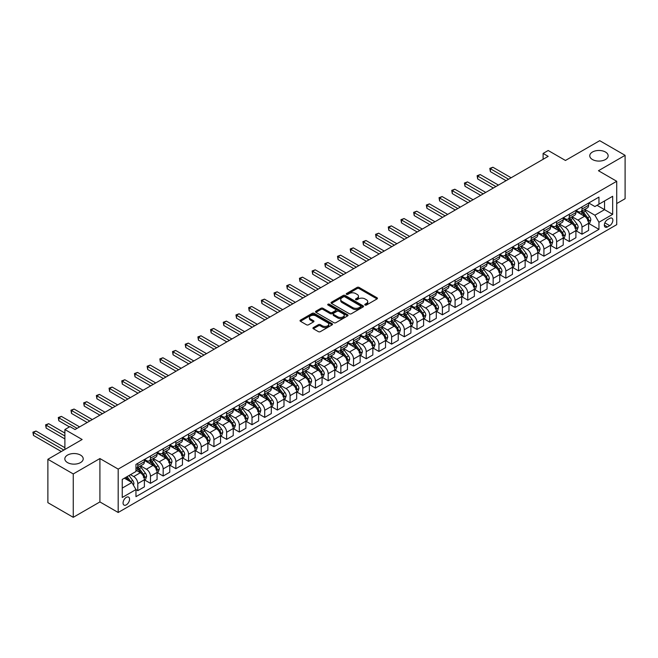<?xml version="1.0" encoding="UTF-8"?>
<svg xmlns="http://www.w3.org/2000/svg" width="658" height="658" viewBox="0 0 658 658"><rect width="100%" height="100%" fill="white"/><g stroke="black" fill="none" stroke-linecap="round" stroke-linejoin="round"><path stroke-width="0.99" d="M365.05 305.041A0.987 0.568 0 0 0 366.44 305.041L377.034 298.929A1.406 0.814 0 0 0 377.445 298.354A1.406 0.814 0 0 0 377.034 297.778L359.095 287.423A1.406 0.814 0 0 0 357.097 287.423L346.511 293.534A0.987 0.568 0 0 0 346.223 293.937A0.987 0.568 0 0 0 346.511 294.34A0.987 0.568 0 0 0 347.909 294.34L349.275 293.55A4.507 2.607 0 0 1 355.657 293.55L357.146 294.414A4.507 2.607 0 0 1 358.47 296.248A4.507 2.607 0 0 1 357.146 298.09L355.781 298.888A0.987 0.568 0 0 0 355.493 299.283A0.987 0.568 0 0 0 355.781 299.686A0.987 0.568 0 0 0 357.171 299.686L358.544 298.897A4.507 2.607 0 0 1 364.927 298.897L366.416 299.76A4.507 2.607 0 0 1 367.74 301.603A4.507 2.607 0 0 1 366.416 303.445L365.05 304.235A0.987 0.568 0 0 0 364.762 304.638A0.987 0.568 0 0 0 365.05 305.041L365.05 304.235M80.523 455.089A9.187 5.305 0 0 0 70.505 453.946A9.187 5.305 0 0 0 64.829 458.84A9.187 5.305 0 0 0 67.527 462.599A9.187 5.305 0 0 0 77.537 463.742A9.187 5.305 0 0 0 83.212 458.84A9.187 5.305 0 0 0 80.523 455.089M605.45 152.023A9.187 5.305 0 0 0 595.441 150.871A9.187 5.305 0 0 0 589.765 155.773A9.187 5.305 0 0 0 592.455 159.532A9.187 5.305 0 0 0 602.473 160.675A9.187 5.305 0 0 0 608.148 155.773A9.187 5.305 0 0 0 605.45 152.023M126.311 504.859A4.598 2.657 120 0 0 129.313 500.812A4.598 2.657 120 0 0 128.606 497.127A4.598 2.657 120 0 0 126.311 497.358A4.598 2.657 120 0 0 123.309 501.404A4.598 2.657 120 0 0 124.017 505.089A4.598 2.657 120 0 0 126.311 504.859M313.348 327.585A1.406 0.814 0 0 0 312.937 328.161A1.406 0.814 0 0 0 313.348 328.737L318.382 331.64A1.406 0.814 0 0 0 320.372 331.64L332.134 324.846A1.406 0.814 0 0 0 332.545 324.271A1.406 0.814 0 0 0 332.134 323.695L314.195 313.34A1.406 0.814 0 0 0 312.205 313.34L300.443 320.133A1.406 0.814 0 0 0 300.032 320.709A1.406 0.814 0 0 0 300.443 321.285L306.521 324.789A1.406 0.814 0 0 0 308.512 324.789L313.545 321.885A1.406 0.814 0 0 0 313.956 321.31A1.406 0.814 0 0 0 313.545 320.734L310.535 318.998A3.767 2.18 0 0 1 309.424 317.452A3.767 2.18 0 0 1 311.752 315.445A3.767 2.18 0 0 1 315.865 315.914L327.676 322.733A3.767 2.18 0 0 1 328.778 324.271A3.767 2.18 0 0 1 326.45 326.286A3.767 2.18 0 0 1 322.346 325.817L320.372 324.674A1.406 0.814 0 0 0 318.382 324.674L313.348 327.585L313.348 328.737M616.727 203.552L625.1 198.716L625.1 155.337L599.718 140.68L565.452 160.47L548.188 150.501L543.113 153.429L548.188 156.365L75.037 429.534L69.962 426.606L64.887 429.534L64.887 449.463M73.26 473.941L73.26 517.32L99.909 501.931L99.909 458.552L73.26 473.941L47.878 459.284L82.143 439.503L64.887 429.534M99.909 458.552L118.185 469.105L616.727 181.279L616.727 224.658L118.185 512.483L118.185 469.105M625.1 155.337L598.451 170.726L616.727 181.279M349.373 313.743A1.406 0.814 0 0 0 351.372 313.743L363.126 306.957A1.406 0.814 0 0 0 363.545 306.381A1.406 0.814 0 0 0 363.126 305.805L345.187 295.45A1.406 0.814 0 0 0 343.196 295.45L331.435 302.236A1.406 0.814 0 0 0 331.023 302.812A1.406 0.814 0 0 0 331.435 303.387L349.373 313.743M328.391 305.254A0.987 0.568 0 0 1 329.395 305.394L329.395 304.218L347.63 314.754A1.406 0.814 0 0 1 348.041 315.33A1.406 0.814 0 0 1 347.63 315.898L335.868 322.691A1.406 0.814 0 0 1 333.877 322.691L315.939 312.336L315.939 311.185A1.406 0.814 0 0 0 315.527 311.76A1.406 0.814 0 0 0 315.939 312.336M315.939 311.185L320.972 308.281A1.406 0.814 0 0 1 322.963 308.281L330.242 312.476A1.406 0.814 0 0 0 332.232 312.476L335.572 310.551A1.406 0.814 0 0 0 335.983 309.976A1.406 0.814 0 0 0 335.572 309.4L327.997 305.024A0.987 0.568 0 0 1 327.709 304.621A0.987 0.568 0 0 1 328.317 304.095A0.987 0.568 0 0 1 329.395 304.218M73.26 517.32L47.878 502.663L47.878 459.284M609.719 218.382L607.482 219.673A4.45 2.566 120 0 0 604.579 223.597A4.45 2.566 120 0 0 605.261 227.166A4.45 2.566 120 0 0 607.482 226.944L609.719 225.653A4.45 2.566 120 0 0 612.623 221.73A4.45 2.566 120 0 0 611.94 218.16A4.45 2.566 120 0 0 609.719 218.382M588.754 202.993L594.89 206.538L598.953 204.194L598.953 197.104L135.959 464.416L135.959 471.506L122.248 479.419L122.248 497.473L135.959 489.56L135.959 496.658L598.953 229.346L598.953 222.256L594.89 215.215L584.798 209.392M598.953 204.194L612.664 196.281L612.664 214.335L598.953 222.256M99.909 501.931L118.185 512.483M543.113 153.429L543.113 159.294M597.028 205.312L604.538 209.647L604.538 200.97L612.664 196.281M594.89 215.215L604.538 209.647L612.664 214.335M122.248 488.096L131.896 482.528L124.378 478.185M135.959 489.618L137.785 490.679L137.785 483.581A5.741 3.315 -120 0 0 133.722 476.548L130.473 474.673M137.785 490.679L144.382 486.862L144.382 479.772A5.741 3.315 -120 0 0 140.327 472.74L135.959 470.215M144.538 479.921L150.476 483.35L150.476 476.252A5.741 3.315 -120 0 0 146.413 469.22L140.582 465.856M150.476 483.35L157.073 479.534L157.073 472.444A5.741 3.315 -120 0 0 153.018 465.412L144.382 460.427M157.229 472.592L163.168 476.022L163.168 468.924A5.741 3.315 -120 0 0 159.104 461.891L153.273 458.527M163.168 476.022L169.772 472.214L169.772 465.116A5.741 3.315 -120 0 0 165.709 458.083L157.073 453.099M169.92 465.264L175.859 468.693L175.859 461.603A5.741 3.315 -120 0 0 171.796 454.563L165.964 451.199M175.859 468.693L182.463 464.885L182.463 457.787A5.741 3.315 -120 0 0 178.4 450.755L169.772 445.77M182.611 457.935L188.55 461.365L188.55 454.275A5.741 3.315 -120 0 0 184.495 447.234L178.663 443.87M188.55 461.365L195.155 457.557L195.155 450.459A5.741 3.315 -120 0 0 191.091 443.426L182.463 438.442M195.303 450.607L201.241 454.036L201.241 446.946A5.741 3.315 -120 0 0 197.186 439.906L191.355 436.542M201.241 454.036L207.846 450.228L207.846 443.13A5.741 3.315 -120 0 0 203.783 436.098L195.155 431.113M207.994 443.278L213.932 446.708L213.932 439.618A5.741 3.315 -120 0 0 209.877 432.586L204.046 429.213M213.932 446.708L220.537 442.9L220.537 435.81A5.741 3.315 -120 0 0 216.474 428.769L207.846 423.793M220.685 435.95L226.632 439.38L226.632 432.29A5.741 3.315 -120 0 0 222.569 425.257L216.737 421.885M226.632 439.38L233.228 435.571L233.228 428.481A5.741 3.315 -120 0 0 229.165 421.441L220.537 416.465M233.376 428.629L239.323 432.051L239.323 424.961A5.741 3.315 -120 0 0 235.26 417.929L229.428 414.556M239.323 432.051L245.919 428.243L245.919 421.153A5.741 3.315 -120 0 0 241.856 414.121L233.228 409.136M246.076 421.301L252.014 424.731L252.014 417.633A5.741 3.315 -120 0 0 247.951 410.6L242.119 407.236M252.014 424.731L258.61 420.914L258.61 413.824A5.741 3.315 -120 0 0 254.547 406.792L245.919 401.808M258.767 413.972L264.705 417.402L264.705 410.304A5.741 3.315 -120 0 0 260.642 403.272L254.811 399.908M264.705 417.402L271.302 413.586L271.302 406.496A5.741 3.315 -120 0 0 267.238 399.464L258.61 394.479M271.458 406.644L277.396 410.074L277.396 402.976A5.741 3.315 -120 0 0 273.333 395.943L267.502 392.579M277.396 410.074L283.993 406.266L283.993 399.167A5.741 3.315 -120 0 0 279.93 392.135L271.302 387.151M284.149 399.316L290.088 402.745L290.088 395.655A5.741 3.315 -120 0 0 286.024 388.615L280.193 385.251M290.088 402.745L296.684 398.937L296.684 391.839A5.741 3.315 -120 0 0 292.629 384.807L283.993 379.822M296.84 391.987L302.779 395.417L302.779 388.327A5.741 3.315 -120 0 0 298.716 381.286L292.884 377.922M302.779 395.417L309.375 391.609L309.375 384.511A5.741 3.315 -120 0 0 305.32 377.478L296.684 372.494M309.531 384.659L315.47 388.088L315.47 380.998A5.741 3.315 -120 0 0 311.407 373.958L305.575 370.594M315.47 388.088L322.066 384.28L322.066 377.182A5.741 3.315 -120 0 0 318.011 370.15L309.375 365.165M322.223 377.33L328.161 380.76L328.161 373.67A5.741 3.315 -120 0 0 324.098 366.638L318.266 363.265M328.161 380.76L334.766 376.952L334.766 369.862A5.741 3.315 -120 0 0 330.703 362.821L322.066 357.845M334.914 370.002L340.852 373.431L340.852 366.341A5.741 3.315 -120 0 0 336.789 359.309L330.958 355.937M340.852 373.431L347.457 369.623L347.457 362.533A5.741 3.315 -120 0 0 343.394 355.493L334.766 350.517M347.605 362.681L353.543 366.103L353.543 359.013A5.741 3.315 -120 0 0 349.488 351.981L343.657 348.617M353.543 366.103L360.148 362.295L360.148 355.205A5.741 3.315 -120 0 0 356.085 348.172L347.457 343.188M360.296 355.353L366.235 358.783L366.235 351.685A5.741 3.315 -120 0 0 362.18 344.652L356.348 341.288M366.235 358.783L372.839 354.966L372.839 347.876A5.741 3.315 -120 0 0 368.776 340.844L360.148 335.86M372.987 348.024L378.926 351.454L378.926 344.356A5.741 3.315 -120 0 0 374.871 337.324L369.039 333.96M378.926 351.454L385.53 347.638L385.53 340.548A5.741 3.315 -120 0 0 381.467 333.516L372.839 328.531M385.678 340.696L391.625 344.126L391.625 337.028A5.741 3.315 -120 0 0 387.562 329.995L381.73 326.631M391.625 344.126L398.222 340.318L398.222 333.219A5.741 3.315 -120 0 0 394.158 326.187L385.53 321.203M398.37 333.367L404.316 336.797L404.316 329.707A5.741 3.315 -120 0 0 400.253 322.667L394.422 319.303M404.316 336.797L410.913 332.989L410.913 325.891A5.741 3.315 -120 0 0 406.85 318.859L398.222 313.874M411.069 326.039L417.007 329.469L417.007 322.379A5.741 3.315 -120 0 0 412.944 315.338L407.113 311.974M417.007 329.469L423.604 325.661L423.604 318.562A5.741 3.315 -120 0 0 419.541 311.53L410.913 306.546M423.76 318.711L429.699 322.14L429.699 315.05A5.741 3.315 -120 0 0 425.636 308.018L419.804 304.646M429.699 322.14L436.295 318.332L436.295 311.242A5.741 3.315 -120 0 0 432.232 304.202L423.604 299.217M436.451 311.382L442.39 314.812L442.39 307.722A5.741 3.315 -120 0 0 438.327 300.69L432.495 297.317M442.39 314.812L448.986 311.004L448.986 303.914A5.741 3.315 -120 0 0 444.923 296.873L436.295 291.897M449.143 304.054L455.081 307.483L455.081 300.393A5.741 3.315 -120 0 0 451.018 293.361L445.186 289.989M455.081 307.483L461.677 303.675L461.677 296.585A5.741 3.315 -120 0 0 457.623 289.545L448.986 284.569M461.834 296.733L467.772 300.155L467.772 293.065A5.741 3.315 -120 0 0 463.709 286.033L457.878 282.669M467.772 300.155L474.369 296.347L474.369 289.257A5.741 3.315 -120 0 0 470.314 282.224L461.677 277.24M474.525 289.405L480.463 292.835L480.463 285.736A5.741 3.315 -120 0 0 476.4 278.704L470.569 275.34M480.463 292.835L487.06 289.018L487.06 281.928A5.741 3.315 -120 0 0 483.005 274.896L474.369 269.912M487.216 282.076L493.155 285.506L493.155 278.408A5.741 3.315 -120 0 0 489.091 271.376L483.26 268.012M493.155 285.506L499.759 281.69L499.759 274.6A5.741 3.315 -120 0 0 495.696 267.567L487.06 262.583M499.907 274.748L505.846 278.178L505.846 271.08A5.741 3.315 -120 0 0 501.783 264.047L495.951 260.683M505.846 278.178L512.45 274.37L512.45 267.271A5.741 3.315 -120 0 0 508.387 260.239L499.759 255.255M512.598 267.419L518.537 270.849L518.537 263.759A5.741 3.315 -120 0 0 514.482 256.719L508.65 253.355M518.537 270.849L525.142 267.041L525.142 259.943A5.741 3.315 -120 0 0 521.078 252.911L512.45 247.926M525.29 260.091L531.228 263.521L531.228 256.431A5.741 3.315 -120 0 0 527.173 249.39L521.342 246.026M531.228 263.521L537.833 259.713L537.833 252.614A5.741 3.315 -120 0 0 533.77 245.582L525.142 240.598M537.981 252.762L543.919 256.192L543.919 249.102A5.741 3.315 -120 0 0 539.864 242.07L534.033 238.698M543.919 256.192L550.524 252.384L550.524 245.294A5.741 3.315 -120 0 0 546.461 238.254L537.833 233.269M550.672 245.434L556.619 248.864L556.619 241.774A5.741 3.315 -120 0 0 552.555 234.741L546.724 231.369M556.619 248.864L563.215 245.056L563.215 237.966A5.741 3.315 -120 0 0 559.152 230.925L550.524 225.949M563.363 238.106L569.31 241.535L569.31 234.445A5.741 3.315 -120 0 0 565.247 227.413L559.415 224.041M569.31 241.535L575.906 237.727L575.906 230.637A5.741 3.315 -120 0 0 571.843 223.597L563.215 218.621M576.063 230.785L582.001 234.215L582.001 227.117A5.741 3.315 -120 0 0 577.938 220.085L572.106 216.721M582.001 234.215L588.597 230.399L588.597 223.309A5.741 3.315 -120 0 0 584.534 216.276L575.906 211.292M576.063 210.321L577.938 211.407A5.741 3.315 -120 0 0 580.808 211.695A5.741 3.315 -120 0 0 582.001 209.063L582.001 206.892M563.363 217.65L565.247 218.736A5.741 3.315 -120 0 0 568.117 219.015A5.741 3.315 -120 0 0 569.31 216.392L569.31 214.22M550.672 224.978L552.555 226.064A5.741 3.315 -120 0 0 555.426 226.344A5.741 3.315 -120 0 0 556.619 223.72L556.619 221.549M537.981 232.307L539.864 233.393A5.741 3.315 -120 0 0 542.735 233.672A5.741 3.315 -120 0 0 543.919 231.048L543.919 228.877M525.29 239.635L527.173 240.721A5.741 3.315 -120 0 0 530.044 241.001A5.741 3.315 -120 0 0 531.228 238.369L531.228 236.206M512.598 246.964L514.482 248.041A5.741 3.315 -120 0 0 517.352 248.329A5.741 3.315 -120 0 0 518.537 245.697L518.537 243.534M499.907 254.284L501.783 255.37A5.741 3.315 -120 0 0 504.661 255.658A5.741 3.315 -120 0 0 505.846 253.026L505.846 250.863M487.216 261.613L489.091 262.698A5.741 3.315 -120 0 0 491.97 262.986A5.741 3.315 -120 0 0 493.155 260.354L493.155 258.183M474.525 268.941L476.4 270.027A5.741 3.315 -120 0 0 479.271 270.315A5.741 3.315 -120 0 0 480.463 267.683L480.463 265.511M461.834 276.27L463.709 277.355A5.741 3.315 -120 0 0 466.58 277.643A5.741 3.315 -120 0 0 467.772 275.011L467.772 272.84M449.143 283.598L451.018 284.684A5.741 3.315 -120 0 0 453.888 284.963A5.741 3.315 -120 0 0 455.081 282.34L455.081 280.168M436.451 290.926L438.327 292.012A5.741 3.315 -120 0 0 441.197 292.292A5.741 3.315 -120 0 0 442.39 289.668L442.39 287.497M423.76 298.255L425.636 299.341A5.741 3.315 -120 0 0 428.506 299.62A5.741 3.315 -120 0 0 429.699 296.997L429.699 294.825M411.069 305.583L412.944 306.669A5.741 3.315 -120 0 0 415.815 306.949A5.741 3.315 -120 0 0 417.007 304.317L417.007 302.154M398.37 312.912L400.253 313.989A5.741 3.315 -120 0 0 403.124 314.277A5.741 3.315 -120 0 0 404.316 311.645L404.316 309.482M385.678 320.232L387.562 321.318A5.741 3.315 -120 0 0 390.433 321.606A5.741 3.315 -120 0 0 391.625 318.974L391.625 316.811M372.987 327.561L374.871 328.646A5.741 3.315 -120 0 0 377.741 328.934A5.741 3.315 -120 0 0 378.926 326.302L378.926 324.131M360.296 334.889L362.18 335.975A5.741 3.315 -120 0 0 365.05 336.263A5.741 3.315 -120 0 0 366.235 333.631L366.235 331.459M347.605 342.218L349.488 343.303A5.741 3.315 -120 0 0 352.359 343.591A5.741 3.315 -120 0 0 353.543 340.959L353.543 338.788M334.914 349.546L336.789 350.632A5.741 3.315 -120 0 0 339.668 350.911A5.741 3.315 -120 0 0 340.852 348.288L340.852 346.116M322.223 356.875L324.098 357.96A5.741 3.315 -120 0 0 326.977 358.24A5.741 3.315 -120 0 0 328.161 355.616L328.161 353.445M309.531 364.203L311.407 365.289A5.741 3.315 -120 0 0 314.277 365.568A5.741 3.315 -120 0 0 315.47 362.945L315.47 360.773M296.84 371.531L298.716 372.617A5.741 3.315 -120 0 0 301.586 372.897A5.741 3.315 -120 0 0 302.779 370.265L302.779 368.102M284.149 378.86L286.024 379.937A5.741 3.315 -120 0 0 288.895 380.225A5.741 3.315 -120 0 0 290.088 377.593L290.088 375.43M271.458 386.18L273.333 387.266A5.741 3.315 -120 0 0 276.204 387.554A5.741 3.315 -120 0 0 277.396 384.922L277.396 382.759M258.767 393.509L260.642 394.594A5.741 3.315 -120 0 0 263.513 394.882A5.741 3.315 -120 0 0 264.705 392.25L264.705 390.079M246.076 400.837L247.951 401.923A5.741 3.315 -120 0 0 250.821 402.211A5.741 3.315 -120 0 0 252.014 399.579L252.014 397.407M233.376 408.166L235.26 409.251A5.741 3.315 -120 0 0 238.13 409.539A5.741 3.315 -120 0 0 239.323 406.907L239.323 404.736M220.685 415.494L222.569 416.58A5.741 3.315 -120 0 0 225.439 416.859A5.741 3.315 -120 0 0 226.632 414.236L226.632 412.064M207.994 422.823L209.877 423.908A5.741 3.315 -120 0 0 212.748 424.188A5.741 3.315 -120 0 0 213.932 421.564L213.932 419.393M195.303 430.151L197.186 431.237A5.741 3.315 -120 0 0 200.057 431.516A5.741 3.315 -120 0 0 201.241 428.893L201.241 426.721M182.611 437.48L184.495 438.565A5.741 3.315 -120 0 0 187.365 438.845A5.741 3.315 -120 0 0 188.55 436.213L188.55 434.05M169.92 444.808L171.796 445.885A5.741 3.315 -120 0 0 174.674 446.173A5.741 3.315 -120 0 0 175.859 443.541L175.859 441.378M157.229 452.128L159.104 453.214A5.741 3.315 -120 0 0 161.983 453.502A5.741 3.315 -120 0 0 163.168 450.87L163.168 448.707M144.538 459.457L146.413 460.542A5.741 3.315 -120 0 0 149.284 460.83A5.741 3.315 -120 0 0 150.476 458.198L150.476 456.027M588.754 223.457L598.953 229.346M580.808 211.695L587.405 207.879A5.741 3.315 -120 0 0 588.597 205.255L588.597 203.083M568.117 219.015L574.714 215.207A5.741 3.315 -120 0 0 575.906 212.583L575.906 210.412M555.426 226.344L562.022 222.536A5.741 3.315 -120 0 0 563.215 219.904L563.215 217.74M542.735 233.672L549.331 229.864A5.741 3.315 -120 0 0 550.524 227.232L550.524 225.069M530.044 241.001L536.64 237.193A5.741 3.315 -120 0 0 537.833 234.561L537.833 232.397M517.352 248.329L523.949 244.521A5.741 3.315 -120 0 0 525.142 241.889L525.142 239.718M504.661 255.658L511.258 251.85A5.741 3.315 -120 0 0 512.45 249.218L512.45 247.046M491.97 262.986L498.567 259.178A5.741 3.315 -120 0 0 499.759 256.546L499.759 254.375M479.271 270.315L485.875 266.498A5.741 3.315 -120 0 0 487.06 263.874L487.06 261.703M466.58 277.643L473.184 273.827A5.741 3.315 -120 0 0 474.369 271.203L474.369 269.032M453.888 284.963L460.493 281.155A5.741 3.315 -120 0 0 461.677 278.531L461.677 276.36M441.197 292.292L447.802 288.484A5.741 3.315 -120 0 0 448.986 285.852L448.986 283.688M428.506 299.62L435.111 295.812A5.741 3.315 -120 0 0 436.295 293.18L436.295 291.017M415.815 306.949L422.411 303.141A5.741 3.315 -120 0 0 423.604 300.509L423.604 298.337M403.124 314.277L409.72 310.469A5.741 3.315 -120 0 0 410.913 307.837L410.913 305.666M390.433 321.606L397.029 317.798A5.741 3.315 -120 0 0 398.222 315.166L398.222 312.994M377.741 328.934L384.338 325.126A5.741 3.315 -120 0 0 385.53 322.494L385.53 320.323M365.05 336.263L371.647 332.446A5.741 3.315 -120 0 0 372.839 329.822L372.839 327.651M352.359 343.591L358.955 339.775A5.741 3.315 -120 0 0 360.148 337.151L360.148 334.98M339.668 350.911L346.264 347.103A5.741 3.315 -120 0 0 347.457 344.479L347.457 342.308M326.977 358.24L333.573 354.432A5.741 3.315 -120 0 0 334.766 351.8L334.766 349.637M314.277 365.568L320.882 361.76A5.741 3.315 -120 0 0 322.066 359.128L322.066 356.965M301.586 372.897L308.191 369.089A5.741 3.315 -120 0 0 309.375 366.457L309.375 364.285M288.895 380.225L295.5 376.417A5.741 3.315 -120 0 0 296.684 373.785L296.684 371.614M276.204 387.554L282.808 383.746A5.741 3.315 -120 0 0 283.993 381.114L283.993 378.942M263.513 394.882L270.117 391.074A5.741 3.315 -120 0 0 271.302 388.442L271.302 386.271M250.821 402.211L257.418 398.394A5.741 3.315 -120 0 0 258.61 395.771L258.61 393.599M238.13 409.539L244.727 405.723A5.741 3.315 -120 0 0 245.919 403.099L245.919 400.928M225.439 416.859L232.035 413.051A5.741 3.315 -120 0 0 233.228 410.428L233.228 408.256M212.748 424.188L219.344 420.38A5.741 3.315 -120 0 0 220.537 417.748L220.537 415.585M200.057 431.516L206.653 427.708A5.741 3.315 -120 0 0 207.846 425.076L207.846 422.913M187.365 438.845L193.962 435.037A5.741 3.315 -120 0 0 195.155 432.405L195.155 430.233M174.674 446.173L181.271 442.365A5.741 3.315 -120 0 0 182.463 439.733L182.463 437.562M161.983 453.502L168.58 449.694A5.741 3.315 -120 0 0 169.772 447.062L169.772 444.89M149.284 460.83L155.888 457.022A5.741 3.315 -120 0 0 157.073 454.39L157.073 452.219M135.959 468.389A5.741 3.315 -120 0 0 136.593 468.159L143.197 464.342A5.741 3.315 -120 0 0 144.382 461.719L144.382 459.547M136.593 468.159A5.741 3.315 -120 0 0 137.785 465.527L137.785 463.355M131.896 482.528L135.959 489.56M365.445 305.18L366.416 304.613A4.507 2.607 0 0 0 367.74 302.779L367.74 301.603M358.47 296.248L358.47 297.424A4.507 2.607 0 0 1 357.146 299.267L356.175 299.826M377.034 297.778L377.034 298.929L359.095 288.591A1.406 0.814 0 0 0 357.097 288.591L346.906 294.48M363.109 306.965L345.187 296.618A1.406 0.814 0 0 0 343.196 296.618L331.459 303.396M360.642 306.784A0.987 0.568 0 0 0 360.929 306.381A0.987 0.568 0 0 0 360.642 305.978L344.891 296.881A0.987 0.568 0 0 0 343.492 296.881L342.053 297.72A4.507 2.607 0 0 0 340.729 299.563A4.507 2.607 0 0 0 342.053 301.405L352.811 307.615A4.507 2.607 0 0 0 359.194 307.615L360.642 306.784L360.642 307.952A0.987 0.568 0 0 0 360.929 307.549L360.929 306.381M340.729 299.563L340.729 300.731A4.507 2.607 0 0 0 342.053 302.573L342.053 301.405M360.642 307.952L359.194 308.791A4.507 2.607 0 0 1 352.811 308.791L342.053 302.573M315.955 312.344L320.972 309.449L320.972 308.281M335.983 309.976L335.983 311.144A1.406 0.814 0 0 1 335.572 311.719L332.232 313.652A1.406 0.814 0 0 1 330.242 313.652L322.963 309.449A1.406 0.814 0 0 0 320.972 309.449M329.395 305.394L347.613 315.914M337.793 316.835A3.767 2.18 0 0 0 341.897 317.312A3.767 2.18 0 0 0 344.224 315.297A3.767 2.18 0 0 0 343.122 313.759L338.96 311.357A1.406 0.814 0 0 0 336.97 311.357L333.631 313.282A1.406 0.814 0 0 0 333.219 313.858A1.406 0.814 0 0 0 333.631 314.434L337.793 316.835L337.793 318.011A3.767 2.18 0 0 0 341.897 318.48A3.767 2.18 0 0 0 344.224 316.473L344.224 315.297M333.219 313.858L333.219 315.034A1.406 0.814 0 0 0 333.631 315.61L333.631 314.434M337.793 318.011L333.631 315.61M328.778 324.271L328.778 325.447A3.767 2.18 0 0 1 326.45 327.454A3.767 2.18 0 0 1 322.346 326.985L320.372 325.85A1.406 0.814 0 0 0 318.382 325.85L313.364 328.745M309.424 317.452L309.424 318.628A3.767 2.18 0 0 0 310.535 320.166L310.535 318.998M313.545 320.734L313.545 321.885L310.535 320.166M332.134 323.695L332.134 324.846L314.195 314.516A1.406 0.814 0 0 0 312.205 314.516L300.459 321.293M588.597 223.539L589.815 222.84L590.835 219.904A3.808 2.196 -120 0 0 589.617 216.671L585.472 211.128A10.989 6.341 -120 0 0 584.271 209.696M580.142 213.735A10.989 6.341 -120 0 0 577.897 211.382M587.561 220.775L588.778 220.068A3.808 2.196 -120 0 0 587.684 217.782L583.539 212.246A10.989 6.341 -120 0 0 582.338 210.807M581.318 211.399A9.122 5.264 60 0 1 582.815 213.102L586.327 217.79M511.126 177.759L492.9 167.239L490.366 168.703L490.366 171.631L506.051 180.687M581.121 211.514A10.989 6.341 60 0 1 582.322 212.945L585.077 216.63M490.366 171.631L489.807 168.382L508.585 179.223M489.807 168.382L492.9 167.239M575.906 230.868L577.124 230.168L578.143 227.232A3.808 2.196 -120 0 0 576.926 223.991L572.781 218.456A10.989 6.341 -120 0 0 571.58 217.025M567.451 221.063A10.989 6.341 -120 0 0 565.206 218.711M574.87 228.104L576.087 227.397A3.808 2.196 -120 0 0 574.993 225.11L570.848 219.566A10.989 6.341 -120 0 0 569.647 218.135M568.627 218.727A9.122 5.264 60 0 1 570.124 220.43L573.636 225.11M498.435 185.087L480.208 174.567L477.675 176.031L477.675 178.96L493.36 188.015M568.43 218.834A10.989 6.341 60 0 1 569.631 220.274L572.386 223.959M477.675 178.96L477.116 175.711L495.893 186.551M477.116 175.711L480.208 174.567M563.215 238.196L564.432 237.497L565.444 234.561A3.808 2.196 -120 0 0 564.235 231.32L560.081 225.784A10.989 6.341 -120 0 0 558.889 224.345M554.76 228.392A10.989 6.341 -120 0 0 552.514 226.039M562.179 235.424L563.396 234.725A3.808 2.196 -120 0 0 562.302 232.439L558.157 226.895A10.989 6.341 -120 0 0 556.956 225.464M555.936 226.056A9.122 5.264 60 0 1 557.433 227.75L560.945 232.439M485.744 192.416L467.517 181.896L464.984 183.36L464.984 186.288L480.669 195.344M555.739 226.163A10.989 6.341 60 0 1 556.939 227.602L559.695 231.287M464.984 186.288L464.425 183.039L483.202 193.88M464.425 183.039L467.517 181.896M550.524 245.524L551.741 244.825L552.753 241.889A3.808 2.196 -120 0 0 551.544 238.648L547.39 233.113A10.989 6.341 -120 0 0 546.198 231.674M542.069 235.72A10.989 6.341 -120 0 0 539.823 233.368M549.488 242.753L550.705 242.054A3.808 2.196 -120 0 0 549.611 239.767L545.466 234.223A10.989 6.341 -120 0 0 544.265 232.792M543.245 233.376A9.122 5.264 60 0 1 544.742 235.079L548.254 239.767M473.053 199.744L454.826 189.216L452.285 190.688L452.285 193.617L467.978 202.672M543.047 233.491A10.989 6.341 60 0 1 544.248 234.931L547.004 238.607M452.285 193.617L451.733 190.359L470.511 201.208M451.733 190.359L454.826 189.216M537.833 252.853L539.05 252.146L540.062 249.218A3.808 2.196 -120 0 0 538.853 245.977L534.699 240.441A10.989 6.341 -120 0 0 533.506 239.002M529.377 243.049A10.989 6.341 -120 0 0 527.132 240.696M537.487 250.525L538.014 249.382A3.808 2.196 -120 0 0 536.92 247.087L532.774 241.552A10.989 6.341 -120 0 0 531.574 240.121M530.554 240.705A9.122 5.264 60 0 1 532.051 242.407L535.563 247.095M460.361 207.073L442.135 196.545L439.593 198.017L439.593 200.945L455.287 210.001M530.356 240.82A10.989 6.341 60 0 1 531.557 242.259L534.312 245.936M439.593 200.945L439.034 197.688L457.82 208.537M439.034 197.688L442.135 196.545M525.142 260.181L526.359 259.474L527.371 256.546A3.808 2.196 -120 0 0 526.161 253.305L522.008 247.77A10.989 6.341 -120 0 0 520.807 246.331M516.686 250.377A10.989 6.341 -120 0 0 514.433 248.025M524.796 257.846L525.314 256.71A3.808 2.196 -120 0 0 524.229 254.416L520.083 248.88A10.989 6.341 -120 0 0 518.882 247.449M517.862 248.033A9.122 5.264 60 0 1 519.359 249.736L522.863 254.424M447.67 214.401L429.444 203.873L426.902 205.337L426.902 208.273L442.587 217.329M517.665 248.148A10.989 6.341 60 0 1 518.866 249.588L521.621 253.264M426.902 208.273L426.343 205.016L445.129 215.865M426.343 205.016L429.444 203.873M512.45 267.51L513.668 266.803L514.679 263.874A3.808 2.196 -120 0 0 513.47 260.634L509.317 255.098A10.989 6.341 -120 0 0 508.116 253.659M503.995 257.706A10.989 6.341 -120 0 0 501.741 255.345M511.406 264.738L512.623 264.039A3.808 2.196 -120 0 0 511.537 261.744L507.392 256.209A10.989 6.341 -120 0 0 506.191 254.769M505.171 255.362A9.122 5.264 60 0 1 506.668 257.064L510.172 261.752M434.979 221.721L416.753 211.202L414.211 212.666L414.211 215.602L429.896 224.658M504.974 255.477A10.989 6.341 60 0 1 506.166 256.908L508.93 260.593M414.211 215.602L413.652 212.345L432.438 223.194M413.652 212.345L416.753 211.202M499.759 274.838L500.977 274.131L501.988 271.203A3.808 2.196 -120 0 0 500.771 267.962L496.625 262.419A10.989 6.341 -120 0 0 495.425 260.987M491.304 265.026A10.989 6.341 -120 0 0 489.05 262.674M498.715 272.067L499.932 271.359A3.808 2.196 -120 0 0 498.846 269.073L494.701 263.537A10.989 6.341 -120 0 0 493.5 262.098M492.48 262.69A9.122 5.264 60 0 1 493.969 264.393L497.481 269.081M422.288 229.05L404.061 218.53L401.52 219.994L401.52 222.93L417.205 231.986M492.283 262.805A10.989 6.341 60 0 1 493.475 264.236L496.239 267.921M401.52 222.93L400.961 219.673L419.746 230.514M400.961 219.673L404.061 218.53M487.06 282.159L488.285 281.459L489.297 278.531A3.808 2.196 -120 0 0 488.08 275.291L483.934 269.747A10.989 6.341 -120 0 0 482.733 268.316M478.613 272.354A10.989 6.341 -120 0 0 476.359 270.002M486.023 279.395L487.241 278.688A3.808 2.196 -120 0 0 486.155 276.401L482.001 270.866A10.989 6.341 -120 0 0 480.809 269.426M479.781 270.019A9.122 5.264 60 0 1 481.278 271.721L484.79 276.409M409.589 236.378L391.37 225.859L388.829 227.323L388.829 230.251L404.514 239.315M479.592 270.134A10.989 6.341 60 0 1 480.784 271.565L483.548 275.25M388.829 230.251L388.269 227.002L407.055 237.842M388.269 227.002L391.37 225.859M474.369 289.487L475.594 288.788L476.606 285.852A3.808 2.196 -120 0 0 475.389 282.611L471.243 277.076A10.989 6.341 -120 0 0 470.042 275.644M465.922 279.683A10.989 6.341 -120 0 0 463.668 277.331M473.332 286.724L474.55 286.016A3.808 2.196 -120 0 0 473.464 283.73L469.31 278.194A10.989 6.341 -120 0 0 468.118 276.755M467.09 277.347A9.122 5.264 60 0 1 468.586 279.05L472.099 283.738M396.897 243.707L378.679 233.187L376.137 234.651L376.137 237.579L391.823 246.635M466.892 277.462A10.989 6.341 60 0 1 468.093 278.893L470.857 282.578M376.137 237.579L375.578 234.33L394.364 245.171M375.578 234.33L378.679 233.187M461.677 296.816L462.895 296.116L463.915 293.18A3.808 2.196 -120 0 0 462.697 289.939L458.552 284.404A10.989 6.341 -120 0 0 457.351 282.973M453.222 287.011A10.989 6.341 -120 0 0 450.977 284.659M460.641 294.052L461.858 293.345A3.808 2.196 -120 0 0 460.773 291.058L456.619 285.514A10.989 6.341 -120 0 0 455.426 284.083M454.398 284.675A9.122 5.264 60 0 1 455.895 286.378L459.407 291.058M384.206 251.035L365.988 240.515L363.446 241.98L363.446 244.908L379.131 253.963M454.201 284.782A10.989 6.341 60 0 1 455.402 286.222L458.157 289.907M363.446 244.908L362.887 241.659L381.673 252.499M362.887 241.659L365.988 240.515M448.986 304.144L450.204 303.445L451.224 300.509A3.808 2.196 -120 0 0 450.006 297.268L445.861 291.733A10.989 6.341 -120 0 0 444.66 290.293M440.531 294.34A10.989 6.341 -120 0 0 438.286 291.988M447.95 301.372L449.167 300.673A3.808 2.196 -120 0 0 448.082 298.387L443.928 292.843A10.989 6.341 -120 0 0 442.727 291.412M441.707 292.004A9.122 5.264 60 0 1 443.204 293.698L446.716 298.387M371.515 258.364L353.288 247.844L350.755 249.308L350.755 252.236L366.44 261.292M441.51 292.111A10.989 6.341 60 0 1 442.711 293.55L445.466 297.235M350.755 252.236L350.196 248.987L368.982 259.828M350.196 248.987L353.288 247.844M436.295 311.473L437.512 310.765L438.532 307.837A3.808 2.196 -120 0 0 437.315 304.596L433.17 299.061A10.989 6.341 -120 0 0 431.969 297.622M427.84 301.668A10.989 6.341 -120 0 0 425.594 299.316M435.259 308.701L436.476 308.002A3.808 2.196 -120 0 0 435.39 305.715L431.237 300.171A10.989 6.341 -120 0 0 430.036 298.74M429.016 299.324A9.122 5.264 60 0 1 430.513 301.027L434.025 305.715M358.824 265.692L340.597 255.164L338.064 256.636L338.064 259.565L353.749 268.62M428.819 299.439A10.989 6.341 60 0 1 430.019 300.879L432.775 304.555M338.064 259.565L337.505 256.307L356.291 267.156M337.505 256.307L340.597 255.164M423.604 318.801L424.821 318.094L425.841 315.166A3.808 2.196 -120 0 0 424.624 311.925L420.478 306.389A10.989 6.341 -120 0 0 419.278 304.95M415.149 308.997A10.989 6.341 -120 0 0 412.903 306.644M422.568 316.029L423.785 315.33A3.808 2.196 -120 0 0 422.691 313.035L418.546 307.5A10.989 6.341 -120 0 0 417.345 306.069M416.325 306.653A9.122 5.264 60 0 1 417.822 308.355L421.334 313.043M346.133 273.021L327.906 262.493L325.373 263.965L325.373 266.893L341.058 275.949M416.127 306.768A10.989 6.341 60 0 1 417.328 308.207L420.084 311.884M325.373 266.893L324.813 263.636L343.591 274.485M324.813 263.636L327.906 262.493M410.913 326.129L412.13 325.422L413.15 322.494A3.808 2.196 -120 0 0 411.933 319.253L407.787 313.718A10.989 6.341 -120 0 0 406.586 312.279M402.457 316.325A10.989 6.341 -120 0 0 400.212 313.973M409.876 323.358L411.094 322.659A3.808 2.196 -120 0 0 410 320.364L405.854 314.828A10.989 6.341 -120 0 0 404.654 313.397M403.634 313.981A9.122 5.264 60 0 1 405.131 315.684L408.643 320.372M333.441 280.341L315.215 269.821L312.682 271.285L312.682 274.221L328.367 283.277M403.436 314.096A10.989 6.341 60 0 1 404.637 315.536L407.392 319.212M312.682 274.221L312.122 270.964L330.9 281.813M312.122 270.964L315.215 269.821M398.222 333.458L399.439 332.751L400.451 329.822A3.808 2.196 -120 0 0 399.241 326.582L395.088 321.046A10.989 6.341 -120 0 0 393.895 319.607M389.766 323.654A10.989 6.341 -120 0 0 387.521 321.293M397.185 330.686L398.403 329.979A3.808 2.196 -120 0 0 397.309 327.692L393.163 322.157A10.989 6.341 -120 0 0 391.962 320.717M390.942 321.31A9.122 5.264 60 0 1 392.439 323.012L395.952 327.7M320.75 287.669L302.524 277.15L299.99 278.614L299.99 281.55L315.675 290.606M390.745 321.425A10.989 6.341 60 0 1 391.946 322.856L394.701 326.541M299.99 281.55L299.431 278.293L318.209 289.142M299.431 278.293L302.524 277.15M385.53 340.786L386.748 340.079L387.759 337.151A3.808 2.196 -120 0 0 386.55 333.91L382.397 328.367A10.989 6.341 -120 0 0 381.204 326.936M377.075 330.974A10.989 6.341 -120 0 0 374.83 328.622M384.494 338.015L385.711 337.307A3.808 2.196 -120 0 0 384.617 335.021L380.472 329.485A10.989 6.341 -120 0 0 379.271 328.046M378.251 328.638A9.122 5.264 60 0 1 379.748 330.341L383.26 335.029M308.059 294.998L289.833 284.478L287.291 285.942L287.291 288.878L302.984 297.934M378.054 328.753A10.989 6.341 60 0 1 379.255 330.184L382.01 333.869M287.291 288.878L286.74 285.621L305.518 296.462M286.74 285.621L289.833 284.478M372.839 348.107L374.057 347.408L375.068 344.479A3.808 2.196 -120 0 0 373.859 341.239L369.706 335.695A10.989 6.341 -120 0 0 368.513 334.264M364.384 338.302A10.989 6.341 -120 0 0 362.139 335.95M371.795 345.343L373.02 344.636A3.808 2.196 -120 0 0 371.926 342.349L367.781 336.814A10.989 6.341 -120 0 0 366.58 335.374M365.56 335.967A9.122 5.264 60 0 1 367.057 337.669L370.569 342.357M295.368 302.326L277.141 291.807L274.6 293.271L274.6 296.199L290.293 305.263M365.363 336.082A10.989 6.341 60 0 1 366.564 337.513L369.319 341.198M274.6 296.199L274.041 292.95L292.826 303.79M274.041 292.95L277.141 291.807M360.148 355.435L361.365 354.736L362.377 351.8A3.808 2.196 -120 0 0 361.168 348.559L357.014 343.024A10.989 6.341 -120 0 0 355.814 341.592M351.693 345.631A10.989 6.341 -120 0 0 349.439 343.279M359.103 352.672L360.321 351.964A3.808 2.196 -120 0 0 359.235 349.678L355.09 344.142A10.989 6.341 -120 0 0 353.889 342.703M352.869 343.295A9.122 5.264 60 0 1 354.366 344.998L357.87 349.678M282.677 309.655L264.45 299.135L261.909 300.599L261.909 303.527L277.594 312.583M352.672 343.41A10.989 6.341 60 0 1 353.872 344.841L356.628 348.526M261.909 303.527L261.349 300.278L280.135 311.119M261.349 300.278L264.45 299.135M347.457 362.764L348.674 362.065L349.686 359.128A3.808 2.196 -120 0 0 348.477 355.888L344.323 350.352A10.989 6.341 -120 0 0 343.122 348.921M339.002 352.959A10.989 6.341 -120 0 0 336.748 350.607M346.412 360L347.63 359.293A3.808 2.196 -120 0 0 346.544 357.006L342.399 351.462A10.989 6.341 -120 0 0 341.198 350.031M340.178 350.624A9.122 5.264 60 0 1 341.675 352.326L345.179 357.006M269.986 316.983L251.759 306.464L249.218 307.928L249.218 310.856L264.903 319.911M339.98 350.73A10.989 6.341 60 0 1 341.173 352.17L343.937 355.855M249.218 310.856L248.658 307.607L267.444 318.447M248.658 307.607L251.759 306.464M334.766 370.092L335.983 369.393L336.995 366.457A3.808 2.196 -120 0 0 335.777 363.216L331.632 357.681A10.989 6.341 -120 0 0 330.431 356.241M326.31 360.288A10.989 6.341 -120 0 0 324.057 357.936M334.412 367.764L334.938 366.621A3.808 2.196 -120 0 0 333.853 364.335L329.707 358.791A10.989 6.341 -120 0 0 328.506 357.36M327.487 357.952A9.122 5.264 60 0 1 328.975 359.646L332.487 364.335M257.294 324.312L239.068 313.792L236.526 315.256L236.526 318.184L252.211 327.24M327.289 358.059A10.989 6.341 60 0 1 328.482 359.498L331.245 363.183M236.526 318.184L235.967 314.935L254.753 325.776M235.967 314.935L239.068 313.792M322.066 377.421L323.292 376.713L324.304 373.785A3.808 2.196 -120 0 0 323.086 370.544L318.941 365.009A10.989 6.341 -120 0 0 317.74 363.57M313.619 367.616A10.989 6.341 -120 0 0 311.366 365.264M321.03 374.649L322.247 373.95A3.808 2.196 -120 0 0 321.162 371.663L317.008 366.119A10.989 6.341 -120 0 0 315.815 364.688M314.787 365.272A9.122 5.264 60 0 1 316.284 366.975L319.796 371.663M244.595 331.64L226.377 321.112L223.835 322.584L223.835 325.513L239.52 334.568M314.598 365.387A10.989 6.341 60 0 1 315.791 366.827L318.554 370.503M223.835 325.513L223.276 322.256L242.062 333.104M223.276 322.256L226.377 321.112M309.375 384.749L310.601 384.042L311.612 381.114A3.808 2.196 -120 0 0 310.395 377.873L306.25 372.338A10.989 6.341 -120 0 0 305.049 370.898M300.928 374.945A10.989 6.341 -120 0 0 298.674 372.593M308.339 381.977L309.556 381.278A3.808 2.196 -120 0 0 308.47 378.983L304.317 373.448A10.989 6.341 -120 0 0 303.124 372.017M302.096 372.601A9.122 5.264 60 0 1 303.593 374.303L307.105 378.992M231.904 338.969L213.686 328.441L211.144 329.905L211.144 332.841L226.829 341.897M301.899 372.716A10.989 6.341 60 0 1 303.099 374.155L305.863 377.832M211.144 332.841L210.585 329.584L229.371 340.433M210.585 329.584L213.686 328.441M296.684 392.078L297.901 391.37L298.921 388.442A3.808 2.196 -120 0 0 297.704 385.201L293.558 379.666A10.989 6.341 -120 0 0 292.358 378.227M288.229 382.273A10.989 6.341 -120 0 0 285.983 379.921M295.648 389.306L296.865 388.607A3.808 2.196 -120 0 0 295.779 386.312L291.626 380.776A10.989 6.341 -120 0 0 290.433 379.337M289.405 379.929A9.122 5.264 60 0 1 290.902 381.632L294.414 386.32M219.213 346.289L200.994 335.769L198.453 337.233L198.453 340.17L214.138 349.225M289.207 380.044A10.989 6.341 60 0 1 290.408 381.484L293.164 385.16M198.453 340.17L197.893 336.912L216.679 347.761M197.893 336.912L200.994 335.769M283.993 399.406L285.21 398.699L286.23 395.771A3.808 2.196 -120 0 0 285.013 392.53L280.867 386.986A10.989 6.341 -120 0 0 279.666 385.555M275.538 389.602A10.989 6.341 -120 0 0 273.292 387.241M282.956 396.634L284.174 395.927A3.808 2.196 -120 0 0 283.088 393.64L278.934 388.105A10.989 6.341 -120 0 0 277.734 386.665M276.714 387.258A9.122 5.264 60 0 1 278.211 388.96L281.723 393.649M206.522 353.617L188.295 343.098L185.762 344.562L185.762 347.498L201.447 356.554M276.516 387.373A10.989 6.341 60 0 1 277.717 388.804L280.473 392.489M185.762 347.498L185.202 344.241L203.988 355.09M185.202 344.241L188.295 343.098M271.302 406.734L272.519 406.027L273.539 403.099A3.808 2.196 -120 0 0 272.322 399.858L268.176 394.315A10.989 6.341 -120 0 0 266.975 392.884M262.846 396.922A10.989 6.341 -120 0 0 260.601 394.57M270.265 403.963L271.483 403.255A3.808 2.196 -120 0 0 270.397 400.969L266.243 395.433A10.989 6.341 -120 0 0 265.042 393.994M264.022 394.586A9.122 5.264 60 0 1 265.519 396.289L269.032 400.977M193.83 360.946L175.604 350.426L173.07 351.89L173.07 354.827L188.756 363.882M263.825 394.701A10.989 6.341 60 0 1 265.026 396.132L267.781 399.817M173.07 354.827L172.511 351.569L191.297 362.41M172.511 351.569L175.604 350.426M258.61 414.055L259.828 413.356L260.848 410.428A3.808 2.196 -120 0 0 259.63 407.187L255.485 401.643A10.989 6.341 -120 0 0 254.284 400.212M250.155 404.251A10.989 6.341 -120 0 0 247.91 401.898M257.574 411.291L258.791 410.584A3.808 2.196 -120 0 0 257.697 408.297L253.552 402.762A10.989 6.341 -120 0 0 252.351 401.322M251.331 401.915A9.122 5.264 60 0 1 252.828 403.617L256.34 408.305M181.139 368.274L162.913 357.755L160.379 359.219L160.379 362.147L176.064 371.211M251.134 402.03A10.989 6.341 60 0 1 252.335 403.461L255.09 407.146M160.379 362.147L159.82 358.898L178.598 369.738M159.82 358.898L162.913 357.755M245.919 421.383L247.137 420.684L248.156 417.748A3.808 2.196 -120 0 0 246.939 414.507L242.794 408.972A10.989 6.341 -120 0 0 241.593 407.541M237.464 411.579A10.989 6.341 -120 0 0 235.219 409.227M244.883 418.62L246.1 417.912A3.808 2.196 -120 0 0 245.006 415.626L240.861 410.09A10.989 6.341 -120 0 0 239.66 408.651M238.64 409.243A9.122 5.264 60 0 1 240.137 410.946L243.649 415.626M168.448 375.603L150.221 365.083L147.688 366.547L147.688 369.475L163.373 378.531M238.443 409.358A10.989 6.341 60 0 1 239.644 410.789L242.399 414.474M147.688 369.475L147.129 366.226L165.906 377.067M147.129 366.226L150.221 365.083M233.228 428.712L234.445 428.013L235.457 425.076A3.808 2.196 -120 0 0 234.248 421.836L230.094 416.3A10.989 6.341 -120 0 0 228.902 414.869M224.773 418.907A10.989 6.341 -120 0 0 222.527 416.555M232.192 425.948L233.409 425.241A3.808 2.196 -120 0 0 232.315 422.954L228.17 417.411A10.989 6.341 -120 0 0 226.969 415.979M225.949 416.572A9.122 5.264 60 0 1 227.446 418.274L230.958 422.954M155.757 382.931L137.53 372.412L134.997 373.876L134.997 376.804L150.682 385.859M225.752 416.679A10.989 6.341 60 0 1 226.952 418.118L229.708 421.803M134.997 376.804L134.438 373.555L153.215 384.395M134.438 373.555L137.53 372.412M220.537 436.04L221.754 435.341L222.766 432.405A3.808 2.196 -120 0 0 221.557 429.164L217.403 423.629A10.989 6.341 -120 0 0 216.211 422.189M212.082 426.236A10.989 6.341 -120 0 0 209.836 423.884M220.191 433.712L220.718 432.569A3.808 2.196 -120 0 0 219.624 430.283L215.479 424.739A10.989 6.341 -120 0 0 214.278 423.308M213.258 423.9A9.122 5.264 60 0 1 214.755 425.594L218.267 430.283M143.066 390.26L124.839 379.74L122.298 381.204L122.298 384.132L137.991 393.188M213.06 424.007A10.989 6.341 60 0 1 214.261 425.446L217.017 429.131M122.298 384.132L121.746 380.883L140.524 391.724M121.746 380.883L124.839 379.74M207.846 443.369L209.063 442.661L210.075 439.733A3.808 2.196 -120 0 0 208.866 436.493L204.712 430.957A10.989 6.341 -120 0 0 203.519 429.518M199.39 433.564A10.989 6.341 -120 0 0 197.137 431.212M207.5 441.041L208.027 439.898A3.808 2.196 -120 0 0 206.933 437.611L202.787 432.067A10.989 6.341 -120 0 0 201.587 430.636M200.567 431.22A9.122 5.264 60 0 1 202.064 432.923L205.576 437.611M130.374 397.588L112.148 387.06L109.606 388.533L109.606 391.461L125.3 400.516M200.369 431.335A10.989 6.341 60 0 1 201.57 432.775L204.325 436.451M109.606 391.461L109.047 388.204L127.833 399.052M109.047 388.204L112.148 387.06M195.155 450.697L196.372 449.99L197.384 447.062A3.808 2.196 -120 0 0 196.174 443.821L192.021 438.286A10.989 6.341 -120 0 0 190.82 436.846M186.699 440.893A10.989 6.341 -120 0 0 184.446 438.541M194.809 448.369L195.327 447.226A3.808 2.196 -120 0 0 194.242 444.931L190.096 439.396A10.989 6.341 -120 0 0 188.895 437.965M187.875 438.549A9.122 5.264 60 0 1 189.372 440.251L192.876 444.94M117.683 404.917L99.457 394.389L96.915 395.853L96.915 398.789L112.6 407.845M187.678 438.664A10.989 6.341 60 0 1 188.879 440.103L191.634 443.78M96.915 398.789L96.356 395.532L115.142 406.381M96.356 395.532L99.457 394.389M182.463 458.026L183.681 457.318L184.692 454.39A3.808 2.196 -120 0 0 183.483 451.149L179.33 445.614A10.989 6.341 -120 0 0 178.129 444.175M174.008 448.221A10.989 6.341 -120 0 0 171.754 445.861M181.419 455.254L182.636 454.555A3.808 2.196 -120 0 0 181.55 452.26L177.405 446.724A10.989 6.341 -120 0 0 176.204 445.285M175.184 445.877A9.122 5.264 60 0 1 176.681 447.58L180.185 452.268M104.992 412.237L86.766 401.717L84.224 403.181L84.224 406.118L99.909 415.173M174.987 445.992A10.989 6.341 60 0 1 176.179 447.432L178.943 451.108M84.224 406.118L83.665 402.861L102.451 413.709M83.665 402.861L86.766 401.717M169.772 465.354L170.99 464.647L172.001 461.719A3.808 2.196 -120 0 0 170.784 458.478L166.638 452.934A10.989 6.341 -120 0 0 165.438 451.503M161.317 455.55A10.989 6.341 -120 0 0 159.063 453.189M168.728 462.582L169.945 461.875A3.808 2.196 -120 0 0 168.859 459.588L164.706 454.053A10.989 6.341 -120 0 0 163.513 452.614M162.485 453.206A9.122 5.264 60 0 1 163.982 454.908L167.494 459.597M92.301 419.565L74.074 409.046L71.533 410.51L71.533 413.446L87.218 422.502M162.296 453.321A10.989 6.341 60 0 1 163.488 454.752L166.252 458.437M71.533 413.446L70.974 410.189L89.759 421.038M70.974 410.189L74.074 409.046M157.073 472.683L158.298 471.975L159.31 469.047A3.808 2.196 -120 0 0 158.093 465.806L153.947 460.263A10.989 6.341 -120 0 0 152.746 458.832M148.626 462.87A10.989 6.341 -120 0 0 146.372 460.518M156.036 469.911L157.254 469.203A3.808 2.196 -120 0 0 156.168 466.917L152.014 461.381A10.989 6.341 -120 0 0 150.822 459.942M149.794 460.534A9.122 5.264 60 0 1 151.291 462.237L154.803 466.925M79.602 426.894L61.383 416.374L58.842 417.838L58.842 420.775L69.452 426.894M149.605 460.649A10.989 6.341 60 0 1 150.797 462.08L153.561 465.765M58.842 420.775L58.282 417.517L77.068 428.358M58.282 417.517L61.383 416.374M144.382 480.003L145.607 479.304L146.619 476.376A3.808 2.196 -120 0 0 145.402 473.135L141.256 467.591A10.989 6.341 -120 0 0 140.055 466.16M143.345 477.239L144.563 476.532A3.808 2.196 -120 0 0 143.477 474.245L139.323 468.71A10.989 6.341 -120 0 0 138.131 467.27M137.103 467.863A9.122 5.264 60 0 1 138.599 469.565L142.112 474.254M64.887 433.054L48.692 423.703L46.15 425.167L46.15 428.095L64.887 438.911M136.905 467.978A10.989 6.341 60 0 1 138.106 469.409L140.87 473.094M46.15 428.095L45.591 424.846L64.887 435.983M45.591 424.846L48.692 423.703M133.418 485.168L133.928 483.696A3.808 2.196 -120 0 0 132.71 480.455L129.009 475.52M64.887 447.703L36.001 431.031L33.459 432.495L33.459 435.423L61.326 451.52M131.131 482.084A3.808 2.196 -120 0 0 130.786 481.574L127.084 476.631M126.13 477.182L128.787 480.735M125.859 477.338L128.121 480.348M33.459 435.423L32.9 432.174L63.867 450.047M32.9 432.174L36.001 431.031M133.722 476.548L140.327 472.74M146.413 469.22L153.018 465.412M159.104 461.891L165.709 458.083M171.796 454.563L178.4 450.755M184.495 447.234L191.091 443.426M197.186 439.906L203.783 436.098M209.877 432.586L216.474 428.769M222.569 425.257L229.165 421.441M235.26 417.929L241.856 414.121M247.951 410.6L254.547 406.792M260.642 403.272L267.238 399.464M273.333 395.943L279.93 392.135M286.024 388.615L292.629 384.807M298.716 381.286L305.32 377.478M311.407 373.958L318.011 370.15M324.098 366.638L330.703 362.821M336.789 359.309L343.394 355.493M349.488 351.981L356.085 348.172M362.18 344.652L368.776 340.844M374.871 337.324L381.467 333.516M387.562 329.995L394.158 326.187M400.253 322.667L406.85 318.859M412.944 315.338L419.541 311.53M425.636 308.018L432.232 304.202M438.327 300.69L444.923 296.873M451.018 293.361L457.623 289.545M463.709 286.033L470.314 282.224M476.4 278.704L483.005 274.896M489.091 271.376L495.696 267.567M501.783 264.047L508.387 260.239M514.482 256.719L521.078 252.911M527.173 249.39L533.77 245.582M539.864 242.07L546.461 238.254M552.555 234.741L559.152 230.925M565.247 227.413L571.843 223.597M577.938 220.085L584.534 216.276M582.001 209.063L588.597 205.255M582.001 227.117L588.597 223.309M569.31 234.445L575.906 230.637M569.31 216.392L575.906 212.583M556.619 241.774L563.215 237.966M556.619 223.72L563.215 219.904M543.919 249.102L550.524 245.294M543.919 231.048L550.524 227.232M531.228 256.431L537.833 252.614M531.228 238.369L537.833 234.561M518.537 263.759L525.142 259.943M518.537 245.697L525.142 241.889M505.846 271.08L512.45 267.271M505.846 253.026L512.45 249.218M493.155 278.408L499.759 274.6M493.155 260.354L499.759 256.546M480.463 285.736L487.06 281.928M480.463 267.683L487.06 263.874M467.772 293.065L474.369 289.257M467.772 275.011L474.369 271.203M455.081 300.393L461.677 296.585M455.081 282.34L461.677 278.531M442.39 307.722L448.986 303.914M442.39 289.668L448.986 285.852M429.699 315.05L436.295 311.242M429.699 296.997L436.295 293.18M417.007 322.379L423.604 318.562M417.007 304.317L423.604 300.509M404.316 329.707L410.913 325.891M404.316 311.645L410.913 307.837M391.625 337.028L398.222 333.219M391.625 318.974L398.222 315.166M378.926 344.356L385.53 340.548M378.926 326.302L385.53 322.494M366.235 351.685L372.839 347.876M366.235 333.631L372.839 329.822M353.543 359.013L360.148 355.205M353.543 340.959L360.148 337.151M340.852 366.341L347.457 362.533M340.852 348.288L347.457 344.479M328.161 373.67L334.766 369.862M328.161 355.616L334.766 351.8M315.47 380.998L322.066 377.182M315.47 362.945L322.066 359.128M302.779 388.327L309.375 384.511M302.779 370.265L309.375 366.457M290.088 395.655L296.684 391.839M290.088 377.593L296.684 373.785M277.396 402.976L283.993 399.167M277.396 384.922L283.993 381.114M264.705 410.304L271.302 406.496M264.705 392.25L271.302 388.442M252.014 417.633L258.61 413.824M252.014 399.579L258.61 395.771M239.323 424.961L245.919 421.153M239.323 406.907L245.919 403.099M226.632 432.29L233.228 428.481M226.632 414.236L233.228 410.428M213.932 439.618L220.537 435.81M213.932 421.564L220.537 417.748M201.241 446.946L207.846 443.13M201.241 428.893L207.846 425.076M188.55 454.275L195.155 450.459M188.55 436.213L195.155 432.405M175.859 461.603L182.463 457.787M175.859 443.541L182.463 439.733M163.168 468.924L169.772 465.116M163.168 450.87L169.772 447.062M150.476 476.252L157.073 472.444M150.476 458.198L157.073 454.39M137.785 483.581L144.382 479.772M137.785 465.527L144.382 461.719M604.85 222.84L609.719 225.653M604.34 225.126L607.482 226.944M366.416 304.613L366.416 303.445M355.781 299.686L355.781 298.888M357.146 299.267L357.146 298.09M346.511 294.34L346.511 293.534M357.097 288.591L357.097 287.423M359.095 288.591L359.095 287.423M331.435 303.387L331.435 302.236M343.196 296.618L343.196 295.45M345.187 296.618L345.187 295.45M363.126 306.957L363.126 305.805M352.811 308.791L352.811 307.615M359.194 308.791L359.194 307.615M322.963 309.449L322.963 308.281M330.242 313.652L330.242 312.476M332.232 313.652L332.232 312.476M335.572 311.719L335.572 310.551M347.63 315.898L347.63 314.754M318.382 325.85L318.382 324.674M320.372 325.85L320.372 324.674M322.346 326.985L322.346 325.817M300.443 321.285L300.443 320.133M312.205 314.516L312.205 313.34M314.195 314.516L314.195 313.34M588.318 221.417L590.81 219.978M583.539 212.246L585.472 211.128M580.545 213.973L582.322 212.945M587.684 217.782L589.617 216.671M587.388 219.27L588.778 220.068M575.618 228.745L578.119 227.306M570.848 219.566L572.781 218.456M567.854 221.294L569.631 220.274M574.993 225.11L576.926 223.991M574.697 226.591L576.087 227.397M562.927 236.074L565.419 234.635M558.157 226.895L560.081 225.784M555.163 228.622L556.939 227.602M562.302 232.439L564.235 231.32M562.006 233.919L563.396 234.725M550.236 243.402L552.728 241.963M545.466 234.223L547.39 233.113M542.472 235.951L544.248 234.931M549.611 239.767L551.544 238.648M549.315 241.247L550.705 242.054M537.545 250.731L540.037 249.292M532.774 241.552L534.699 240.441M529.78 243.279L531.557 242.259M536.92 247.087L538.853 245.977M536.615 248.576L538.014 249.382M524.854 258.059L527.346 256.62M520.083 248.88L522.008 247.77M517.089 250.608L518.866 249.588M524.229 254.416L526.161 253.305M523.924 255.904L525.314 256.71M512.163 265.388L514.655 263.948M507.392 256.209L509.317 255.098M504.398 257.936L506.166 256.908M511.537 261.744L513.47 260.634M511.233 263.233L512.623 264.039M499.471 272.716L501.964 271.277M494.701 263.537L496.625 262.419M491.707 265.264L493.475 264.236M498.846 269.073L500.771 267.962M498.542 270.561L499.932 271.359M486.78 280.037L489.272 278.597M482.001 270.866L483.934 269.747M479.016 272.593L480.784 271.565M486.155 276.401L488.08 275.291M485.851 277.89L487.241 278.688M474.089 287.365L476.581 285.926M469.31 278.194L471.243 277.076M466.325 279.921L468.093 278.893M473.464 283.73L475.389 282.611M473.16 285.218L474.55 286.016M461.398 294.694L463.89 293.254M456.619 285.514L458.552 284.404M453.633 287.242L455.402 286.222M460.773 291.058L462.697 289.939M460.468 292.539L461.858 293.345M448.707 302.022L451.199 300.583M443.928 292.843L445.861 291.733M440.934 294.57L442.711 293.55M448.082 298.387L450.006 297.268M447.777 299.867L449.167 300.673M436.015 309.35L438.508 307.911M431.237 300.171L433.17 299.061M428.243 301.899L430.019 300.879M435.39 305.715L437.315 304.596M435.086 307.196L436.476 308.002M423.324 316.679L425.816 315.24M418.546 307.5L420.478 306.389M415.552 309.227L417.328 308.207M422.691 313.035L424.624 311.925M422.395 314.524L423.785 315.33M410.625 324.007L413.125 322.568M405.854 314.828L407.787 313.718M402.861 316.556L404.637 315.536M410 320.364L411.933 319.253M409.704 321.852L411.094 322.659M397.934 331.336L400.426 329.897M393.163 322.157L395.088 321.046M390.169 323.884L391.946 322.856M397.309 327.692L399.241 326.582M397.013 329.181L398.403 329.979M385.243 338.664L387.735 337.225M380.472 329.485L382.397 328.367M377.478 331.213L379.255 330.184M384.617 335.021L386.55 333.91M384.321 336.509L385.711 337.307M372.551 345.985L375.044 344.545M367.781 336.814L369.706 335.695M364.787 338.541L366.564 337.513M371.926 342.349L373.859 341.239M371.622 343.838L373.02 344.636M359.86 353.313L362.352 351.874M355.09 344.142L357.014 343.024M352.096 345.869L353.872 344.841M359.235 349.678L361.168 348.559M358.931 351.166L360.321 351.964M347.169 360.642L349.661 359.202M342.399 351.462L344.323 350.352M339.405 353.19L341.173 352.17M346.544 357.006L348.477 355.888M346.24 358.487L347.63 359.293M334.478 367.97L336.97 366.531M329.707 358.791L331.632 357.681M326.713 360.518L328.482 359.498M333.853 364.335L335.777 363.216M333.548 365.815L334.938 366.621M321.787 375.299L324.279 373.859M317.008 366.119L318.941 365.009M314.022 367.847L315.791 366.827M321.162 371.663L323.086 370.544M320.857 373.144L322.247 373.95M309.096 382.627L311.588 381.188M304.317 373.448L306.25 372.338M301.331 375.175L303.099 374.155M308.47 378.983L310.395 377.873M308.166 380.472L309.556 381.278M296.404 389.955L298.897 388.516M291.626 380.776L293.558 379.666M288.64 382.504L290.408 381.484M295.779 386.312L297.704 385.201M295.475 387.801L296.865 388.607M283.713 397.284L286.205 395.845M278.934 388.105L280.867 386.986M275.941 389.832L277.717 388.804M283.088 393.64L285.013 392.53M282.784 395.129L284.174 395.927M271.022 404.612L273.514 403.173M266.243 395.433L268.176 394.315M263.249 397.161L265.026 396.132M270.397 400.969L272.322 399.858M270.093 402.457L271.483 403.255M258.331 411.933L260.823 410.493M253.552 402.762L255.485 401.643M250.558 404.489L252.335 403.461M257.697 408.297L259.63 407.187M257.401 409.786L258.791 410.584M245.631 419.261L248.132 417.822M240.861 410.09L242.794 408.972M237.867 411.818L239.644 410.789M245.006 415.626L246.939 414.507M244.71 417.114L246.1 417.912M232.94 426.59L235.432 425.15M228.17 417.411L230.094 416.3M225.176 419.138L226.952 418.118M232.315 422.954L234.248 421.836M232.019 424.435L233.409 425.241M220.249 433.918L222.741 432.479M215.479 424.739L217.403 423.629M212.485 426.466L214.261 425.446M219.624 430.283L221.557 429.164M219.328 431.763L220.718 432.569M207.558 441.247L210.05 439.807M202.787 432.067L204.712 430.957M199.793 433.795L201.57 432.775M206.933 437.611L208.866 436.493M206.628 439.092L208.027 439.898M194.867 448.575L197.359 447.136M190.096 439.396L192.021 438.286M187.102 441.123L188.879 440.103M194.242 444.931L196.174 443.821M193.937 446.42L195.327 447.226M182.176 455.904L184.668 454.464M177.405 446.724L179.33 445.614M174.411 448.452L176.179 447.432M181.55 452.26L183.483 451.149M181.246 453.749L182.636 454.555M169.484 463.232L171.977 461.793M164.706 454.053L166.638 452.934M161.72 455.78L163.488 454.752M168.859 459.588L170.784 458.478M168.555 461.077L169.945 461.875M156.793 470.56L159.285 469.121M152.014 461.381L153.947 460.263M149.029 463.109L150.797 462.08M156.168 466.917L158.093 465.806M155.864 468.406L157.254 469.203M144.102 477.881L146.594 476.441M139.323 468.71L141.256 467.591M136.338 470.437L138.106 469.409M143.477 474.245L145.402 473.135M143.173 475.734L144.563 476.532M132.941 484.329L133.903 483.77M130.786 481.574L132.71 480.455"/></g></svg>
